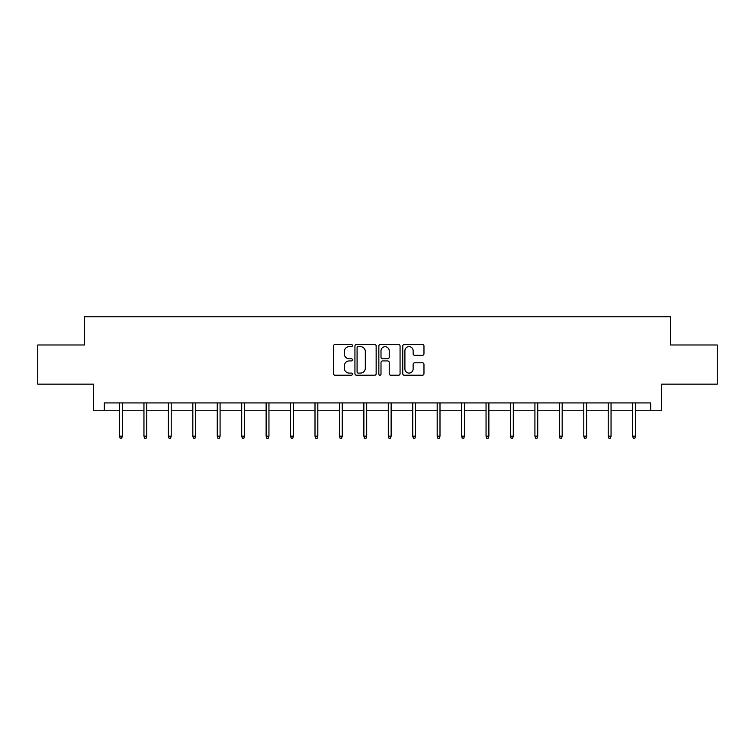 <?xml version="1.0" encoding="UTF-8"?>
<svg xmlns="http://www.w3.org/2000/svg" width="755" height="755" viewBox="0 0 755 755"><rect width="100%" height="100%" fill="white"/><g stroke="black" fill="none" stroke-linecap="round" stroke-linejoin="round"><path stroke-width="1.13" d="M352.434 345.564A1.076 1.076 0 0 0 351.358 344.488L335.022 344.488A1.538 1.538 0 0 0 333.493 346.026L333.493 373.697A1.538 1.538 0 0 0 335.022 375.235L351.358 375.235A1.076 1.076 0 0 0 352.434 374.159A1.076 1.076 0 0 0 351.358 373.083L349.244 373.083A4.917 4.917 0 0 1 344.327 368.166L344.327 365.854A4.917 4.917 0 0 1 349.244 360.937L351.358 360.937A1.076 1.076 0 0 0 352.434 359.861A1.076 1.076 0 0 0 351.358 358.785L349.244 358.785A4.917 4.917 0 0 1 344.327 353.868L344.327 351.556A4.917 4.917 0 0 1 349.244 346.639L351.358 346.639A1.076 1.076 0 0 0 352.434 345.564M422.432 355.331A1.538 1.538 0 0 0 423.97 353.793L423.97 346.026A1.538 1.538 0 0 0 422.432 344.488L404.293 344.488A1.538 1.538 0 0 0 402.755 346.026L402.755 373.697A1.538 1.538 0 0 0 404.293 375.235L422.432 375.235A1.538 1.538 0 0 0 423.97 373.697L423.97 364.325A1.538 1.538 0 0 0 422.432 362.787L414.665 362.787A1.538 1.538 0 0 0 413.136 364.325L413.136 368.968A4.115 4.115 0 0 1 409.021 373.083A4.115 4.115 0 0 1 404.906 368.968L404.906 350.754A4.115 4.115 0 0 1 409.021 346.639A4.115 4.115 0 0 1 413.136 350.754L413.136 353.793A1.538 1.538 0 0 0 414.665 355.331L422.432 355.331M104.322 410.767L104.322 402.934L650.678 402.934L650.678 410.767L661.644 410.767L661.644 384.144L717.25 384.144L717.25 344.978L670.572 344.978L670.572 316.789L84.428 316.789L84.428 344.978L37.75 344.978L37.75 384.144L93.356 384.144L93.356 410.767L119.516 410.767M376.15 346.026A1.538 1.538 0 0 0 374.622 344.488L356.473 344.488A1.538 1.538 0 0 0 354.935 346.026L354.935 373.697A1.538 1.538 0 0 0 356.473 375.235L374.622 375.235A1.538 1.538 0 0 0 376.15 373.697L376.15 346.026M380.378 344.488L398.527 344.488A1.538 1.538 0 0 1 400.065 346.026L400.065 373.697A1.538 1.538 0 0 1 398.527 375.235L390.76 375.235A1.538 1.538 0 0 1 389.221 373.697L389.221 362.475A1.538 1.538 0 0 0 387.683 360.937L382.54 360.937A1.538 1.538 0 0 0 381.001 362.475L381.001 374.159A1.076 1.076 0 0 1 379.925 375.235A1.076 1.076 0 0 1 378.85 374.159L378.85 346.026A1.538 1.538 0 0 1 380.378 344.488M122.338 410.767L143.95 410.767M146.772 410.767L168.384 410.767M171.206 410.767L192.827 410.767M195.639 410.767L217.261 410.767M220.082 410.767L241.694 410.767M244.516 410.767L266.128 410.767M268.95 410.767L290.562 410.767M293.384 410.767L315.005 410.767M317.817 410.767L339.439 410.767M342.26 410.767L363.872 410.767M366.694 410.767L388.306 410.767M391.128 410.767L412.74 410.767M415.561 410.767L437.183 410.767M439.995 410.767L461.616 410.767M464.438 410.767L486.05 410.767M488.872 410.767L510.484 410.767M513.306 410.767L534.917 410.767M537.739 410.767L559.361 410.767M562.173 410.767L583.794 410.767M586.616 410.767L608.228 410.767M611.05 410.767L632.662 410.767M635.484 410.767L650.678 410.767M358.163 346.639A1.076 1.076 0 0 0 357.087 347.715L357.087 372.007A1.076 1.076 0 0 0 358.163 373.083L360.399 373.083A4.917 4.917 0 0 0 365.316 368.166L365.316 351.556A4.917 4.917 0 0 0 360.399 346.639L358.163 346.639M389.221 350.83A4.115 4.115 0 0 0 385.107 346.715A4.115 4.115 0 0 0 381.001 350.83L381.001 357.247A1.538 1.538 0 0 0 382.54 358.785L387.683 358.785A1.538 1.538 0 0 0 389.221 357.247L389.221 350.83M119.516 436.173L120.139 438.211L121.706 438.211L122.338 436.173L119.516 436.173L119.516 402.934M122.338 436.173L122.338 402.934M143.95 436.173L144.582 438.211L146.14 438.211L146.772 436.173L143.95 436.173L143.95 402.934M146.772 436.173L146.772 402.934M168.384 436.173L169.016 438.211L170.583 438.211L171.206 436.173L168.384 436.173L168.384 402.934M171.206 436.173L171.206 402.934M192.827 436.173L193.45 438.211L195.016 438.211L195.639 436.173L192.827 436.173L192.827 402.934M195.639 436.173L195.639 402.934M217.261 436.173L217.884 438.211L219.45 438.211L220.082 436.173L217.261 436.173L217.261 402.934M220.082 436.173L220.082 402.934M241.694 436.173L242.317 438.211L243.884 438.211L244.516 436.173L241.694 436.173L241.694 402.934M244.516 436.173L244.516 402.934M266.128 436.173L266.76 438.211L268.327 438.211L268.95 436.173L266.128 436.173L266.128 402.934M268.95 436.173L268.95 402.934M290.562 436.173L291.194 438.211L292.761 438.211L293.384 436.173L290.562 436.173L290.562 402.934M293.384 436.173L293.384 402.934M315.005 436.173L315.628 438.211L317.194 438.211L317.817 436.173L315.005 436.173L315.005 402.934M317.817 436.173L317.817 402.934M339.439 436.173L340.061 438.211L341.628 438.211L342.26 436.173L339.439 436.173L339.439 402.934M342.26 436.173L342.26 402.934M363.872 436.173L364.495 438.211L366.062 438.211L366.694 436.173L363.872 436.173L363.872 402.934M366.694 436.173L366.694 402.934M388.306 436.173L388.938 438.211L390.505 438.211L391.128 436.173L388.306 436.173L388.306 402.934M391.128 436.173L391.128 402.934M412.74 436.173L413.372 438.211L414.939 438.211L415.561 436.173L412.74 436.173L412.74 402.934M415.561 436.173L415.561 402.934M437.183 436.173L437.806 438.211L439.372 438.211L439.995 436.173L437.183 436.173L437.183 402.934M439.995 436.173L439.995 402.934M461.616 436.173L462.239 438.211L463.806 438.211L464.438 436.173L461.616 436.173L461.616 402.934M464.438 436.173L464.438 402.934M486.05 436.173L486.673 438.211L488.24 438.211L488.872 436.173L486.05 436.173L486.05 402.934M488.872 436.173L488.872 402.934M510.484 436.173L511.116 438.211L512.683 438.211L513.306 436.173L510.484 436.173L510.484 402.934M513.306 436.173L513.306 402.934M534.917 436.173L535.55 438.211L537.116 438.211L537.739 436.173L534.917 436.173L534.917 402.934M537.739 436.173L537.739 402.934M559.361 436.173L559.984 438.211L561.55 438.211L562.173 436.173L559.361 436.173L559.361 402.934M562.173 436.173L562.173 402.934M583.794 436.173L584.417 438.211L585.984 438.211L586.616 436.173L583.794 436.173L583.794 402.934M586.616 436.173L586.616 402.934M608.228 436.173L608.86 438.211L610.417 438.211L611.05 436.173L608.228 436.173L608.228 402.934M611.05 436.173L611.05 402.934M632.662 436.173L633.294 438.211L634.861 438.211L635.484 436.173L632.662 436.173L632.662 402.934M635.484 436.173L635.484 402.934"/></g></svg>
